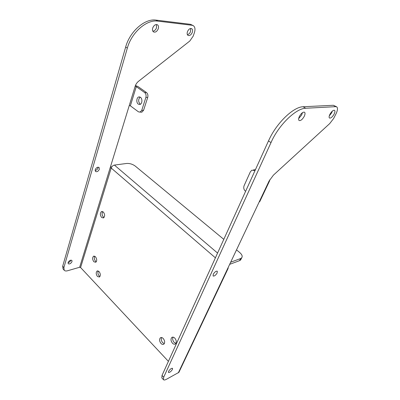 <?xml version="1.0" encoding="UTF-8"?>
<svg xmlns="http://www.w3.org/2000/svg" width="400" height="400" viewBox="0 0 400 400"><rect width="100%" height="100%" fill="white"/><g stroke="black" fill="none" stroke-linecap="round" stroke-linejoin="round"><path stroke-width="0.6" d="M250.925 179.59L249.59 182.525M140.415 104.25L140.12 104.065C138.145 101.625 138.165 99.31 140.18 97.125M140.43 97.285L138.92 96.925C136.49 97.26 136.02 102.66 138.28 104.12L139.835 104.485C142.24 104.125 142.7 98.72 140.43 97.285M158.165 29C156.865 31.665 155.3 32.625 153.465 31.885C152.42 31.02 152.205 29.635 152.82 27.735C154.115 25.065 155.68 24.095 157.51 24.82C158.575 25.695 158.79 27.09 158.165 29M152.835 31.17C154.395 31.02 155.6 29.955 156.46 27.975L156.44 24.51M299.52 116.19C298.485 118.325 298.34 119.755 299.09 120.485C300.585 120.945 302.255 119.64 304.11 116.58C305.16 114.435 305.31 112.99 304.55 112.245C303.055 111.795 301.375 113.11 299.52 116.19M302.46 112.66L301.605 115.075L298.67 118.575M269.72 179.82L269.64 180.76L269.095 181.01L273.435 175.125L329.715 123.58L333.665 118.445L335.98 113.905C337.675 110.35 337.94 108.015 336.765 106.895L335.82 106.66L305.695 108.255C296.515 108.31 280.475 123.265 272.32 139.725L163.68 377.225L163.45 379.67C163.955 380.205 164.935 380.085 166.395 379.31L178.9 372.355L228.06 268.56L228.25 267.335M270.955 142.55L268.48 140.92L269.83 138.1C277.925 121.67 293.935 106.775 303.15 106.755L305.695 108.255M190.675 28.465L190.52 31.66C189.74 33.39 188.695 34.385 187.375 34.645M192.2 32.625C190.97 35.06 189.565 35.98 187.99 35.39C187.045 34.615 186.89 33.31 187.535 31.48C188.76 29.035 190.16 28.105 191.74 28.685C192.7 29.47 192.855 30.785 192.2 32.625M332.355 111.085L331.555 113L329.285 115.89M333.96 114.385C332.24 117.155 330.755 118.37 329.49 118.03C328.84 117.38 329.035 116.04 330.08 114C331.8 111.21 333.29 109.985 334.555 110.325C335.21 110.985 335.01 112.335 333.96 114.385M98.085 167.18L97.92 168.16C97.3 169.525 96.36 170.315 95.095 170.525M99.32 169.395C98.19 171.435 96.905 172.115 95.475 171.445L95.265 169.565C96.395 167.525 97.68 166.835 99.11 167.5L99.32 169.395M217.105 273.065C215.61 275.355 214.27 276.33 213.085 275.99L213.3 274.165C214.795 271.87 216.14 270.89 217.32 271.225L217.105 273.065M70.84 260.145L70.765 260.385C70.19 261.595 69.285 262.36 68.05 262.68M71.98 261.69C70.8 263.635 69.54 264.315 68.2 263.725L68.12 262.455C69.305 260.505 70.565 259.825 71.9 260.415L71.98 261.69M172.375 369.53C170.89 371.685 169.585 372.655 168.46 372.44L168.645 371.255C170.135 369.095 171.44 368.12 172.56 368.335L172.375 369.53M99.075 271.56L97.135 271.005C95.825 272.425 95.93 274.245 97.45 276.48L99.415 277.035C100.715 275.605 100.6 273.78 99.075 271.56M99.935 276.52L99.15 275.95C97.875 274.28 97.595 272.63 98.315 271M103.335 212.04L101.545 211.57C99.935 213.105 99.965 215.07 101.63 217.475L103.445 217.95C105.045 216.405 105.005 214.435 103.335 212.04M103.995 217.53L103.375 217.1C101.93 215.24 101.715 213.415 102.74 211.625M163.195 338.465C162.15 337.46 161.205 337.245 160.355 337.82C159.14 339.375 159.36 341.26 161.015 343.475C162.065 344.505 163.025 344.72 163.885 344.125C165.08 342.555 164.85 340.67 163.195 338.465M164.295 343.64L162.69 342.685C161.265 340.91 160.91 339.19 161.62 337.525M174.78 338.11C173.68 337.07 172.68 336.86 171.79 337.48C170.55 339.085 170.785 341 172.48 343.235C173.595 344.3 174.605 344.51 175.51 343.87C176.73 342.25 176.485 340.33 174.78 338.11M175.9 343.41L174.16 342.425C172.675 340.605 172.315 338.84 173.07 337.145M95.455 256.74L93.59 256.21C92.23 257.64 92.32 259.48 93.85 261.74L95.74 262.275C97.09 260.835 96.995 258.99 95.455 256.74M96.27 261.775L95.56 261.25C94.27 259.56 94.005 257.885 94.765 256.235M129.27 105.475L130.365 105.825L136.27 86.645L135.16 86.28L110.18 167.735L111.21 168.045C111.85 166.42 112.91 165.43 114.395 165.08L126.63 163.465C129.73 163.28 132.61 164.16 135.28 166.1L223.795 239.35M259.95 201.23L259.175 201.97L227.495 268.93L228.06 268.56M111.695 167.02L110.515 166.64M63.08 268.995L62.68 266.245L63.89 267.575L64.21 270.24C64.915 271 66.01 271.175 67.5 270.77L79.655 267.265L80.59 267.525L168.41 361.36M62.68 266.245L125.665 47.025C129.81 31.485 144.89 18.275 156.025 20.105L190.49 24.32L193.115 25.56M135.16 86.28C135.815 84.25 136.96 82.575 138.585 81.255L189.83 41L193.23 36.06L194.44 32.545C195.42 29.32 195.06 27.04 193.36 25.695L192.185 25.28L157.745 21.12C146.625 19.305 131.515 32.56 127.335 48.12L125.665 47.025M63.89 267.575L127.335 48.12M179.21 371.705L178.9 372.355M268.48 140.92L162.03 375.41L163.68 377.225M335.82 106.66L333.38 105.28L303.15 106.755M333.38 105.28L336.58 106.79M161.86 377.92L162.03 375.41M229.665 264.345L239.59 260.64L240.595 258.555L241.68 257.86C242.735 256.39 242.07 254.605 239.68 252.495L236.51 249.87M230.665 262.225L240.595 258.555M241.165 258.925L240.675 259.94L239.59 260.64M245.59 191.34L245.52 191.285C243.825 189.755 243.35 187.895 244.1 185.7L250.32 171.875L251.86 170.205L255.025 170.56M253.425 169.915L255.44 169.645M136.27 86.645L144.665 92.575L146.51 92.555L138.12 86.645L135.45 85.46M146.51 92.555C147.82 93.72 148.22 95.34 147.725 97.415L143.59 110.27L141.88 112.155L138.535 111.89L130.365 105.825M141.88 112.155L141.24 112.185M140.045 112.235L141.75 110.345L143.59 110.27M147.725 97.415L145.88 97.45L141.75 110.345M145.88 97.45C146.375 95.365 145.97 93.745 144.665 92.575M215.405 257.83L111.21 168.045L80.59 267.525M110.18 167.735L79.655 267.265M227.495 268.93L178.33 372.83M269.095 181.01L259.175 201.97M217.57 253.07L114.395 165.08M156.025 20.105L157.745 21.12M192.185 25.28L190.49 24.32M138.92 96.925L139.575 96.915M97.6 270.865L97.135 271.005M102.065 211.465L101.545 211.57M160.995 337.525L160.355 337.82M172.48 337.155L171.79 337.48M94.055 256.08L93.59 256.21M241.68 257.86L240.675 259.94M161.81 377.86L163.45 379.67M63.005 268.91L64.21 270.24M269.64 180.76L259.73 201.69"/></g></svg>
